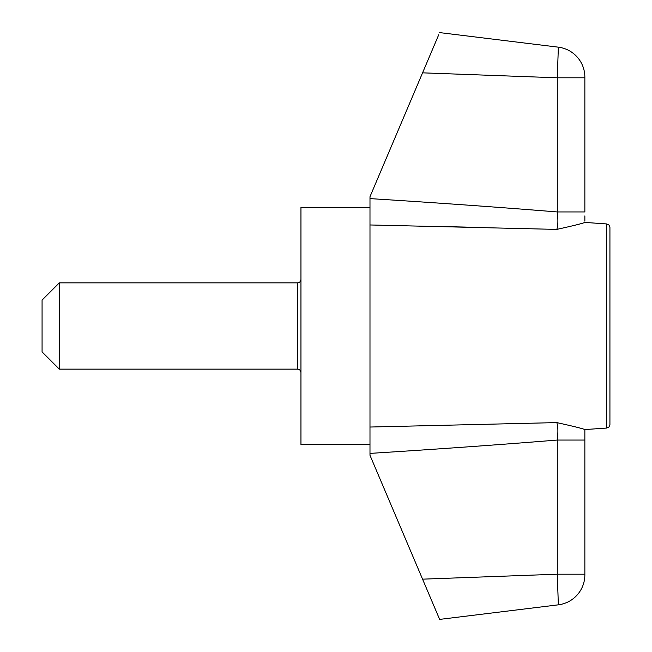 <?xml version="1.0" encoding="UTF-8"?>
<svg xmlns="http://www.w3.org/2000/svg" width="652" height="652" viewBox="0 0 652 652"><rect width="100%" height="100%" fill="white"/><g stroke="black" fill="none" stroke-linecap="round" stroke-linejoin="round"><path stroke-width="0.98" d="M449.008 226.692L468.022 227.14M572.089 225.942L577.811 224.524M578.87 224.247L579.775 224.011M584.86 215.91L584.86 221.142M584.86 222.438C582.285 223.514 572.921 225.837 556.775 229.398L369.986 224.964L369.986 427.036L556.775 422.602C572.921 426.163 582.285 428.486 584.86 429.562L584.86 574.852A30.204 30.204 0 0 1 558.34 604.828L439.644 619.4L369.986 455.3L369.986 427.036L369.986 444.656L300.955 444.656L300.955 207.344L369.986 207.344M584.86 222.413L606.719 223.946L606.719 428.054L584.86 429.562L584.86 440.051L557.289 440.051C499.122 444.77 436.693 449.22 369.986 453.393M576.637 427.182L574.608 426.669M558.34 604.828L557.289 574.2L557.289 440.051C558.226 431.901 558.055 426.09 556.775 422.602L369.986 427.036M584.86 574.2L557.289 574.2L422.569 579.163M369.986 224.964L369.986 196.7L438.755 34.703M606.719 428.054L608.984 426.978L609.93 424.607L609.93 227.393L609.93 405.291M556.922 229.023L556.775 229.398C558.055 225.942 558.226 220.132 557.289 211.949L557.338 212.356M557.884 220.246L557.867 222.438M557.737 224.736L557.533 226.44M557.216 228.029L557.036 228.665M369.986 198.607C436.693 202.78 499.122 207.23 557.289 211.949L557.289 77.8L558.316 48.093M557.729 586.523L557.819 589.188M557.908 591.682L558.112 597.754M558.202 600.264L558.291 602.97M422.569 72.837L557.289 77.8L584.86 77.8L584.86 211.949L557.289 211.949M439.644 32.6L558.34 47.172A30.204 30.204 0 0 1 584.86 77.148L584.86 77.8M558.185 52.103L557.998 57.743M557.908 60.318L557.452 73.195M42.07 326L42.07 351.884L59.332 369.146L59.332 282.854L42.07 300.116L42.07 326M300.955 279.398C300.727 281.517 299.578 282.666 297.499 282.854L297.499 369.146C299.578 369.334 300.727 370.483 300.955 372.602M606.719 223.946L608.984 225.022L609.93 227.393M297.499 282.854L59.332 282.854M297.499 369.146L59.332 369.146"/></g></svg>
